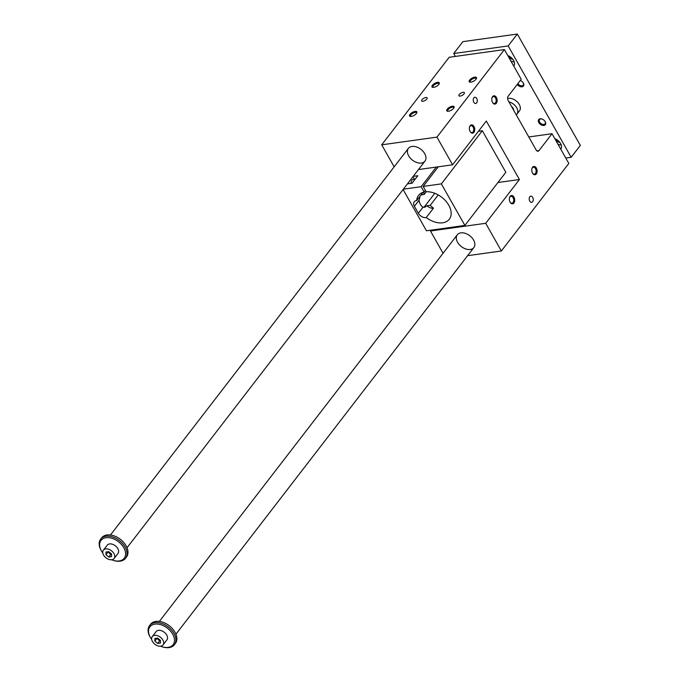 <?xml version="1.0" encoding="UTF-8"?>
<svg xmlns="http://www.w3.org/2000/svg" width="681" height="681" viewBox="0 0 681 681"><rect width="100%" height="100%" fill="white"/><g stroke="black" fill="none" stroke-linecap="round" stroke-linejoin="round"><path stroke-width="1.02" d="M394.163 166.836L381.709 144.832L449.171 57.281L504.408 49.577L521.22 79.285L508.205 96.166A3.141 1.992 82.1 0 0 508.171 100.541L536.151 149.982A3.141 1.992 82.1 0 0 538.024 151.216A3.141 1.992 82.1 0 0 539.003 150.603L552.019 133.714L568.822 163.431L501.361 250.974L485.706 223.3L519.433 179.529L486.336 121.022L452.601 164.793L436.947 137.119L504.408 49.577M443.059 253.264L430.469 231.004L431.133 230.135M528.779 136.958L552.019 133.714M467.609 255.681L501.361 250.974M424.689 153.625A10.462 6.861 37.6 0 1 424.97 161.125A10.462 6.861 37.6 0 1 412.499 160.18A10.462 6.861 37.6 0 1 408.396 148.356A10.462 6.861 37.6 0 1 416.389 146.909A10.462 6.861 37.6 0 1 424.689 153.625M473.593 240.052A10.462 6.861 37.6 0 1 473.865 247.552A10.462 6.861 37.6 0 1 461.395 246.607A10.462 6.861 37.6 0 1 457.3 234.783A10.462 6.861 37.6 0 1 465.293 233.345A10.462 6.861 37.6 0 1 473.593 240.052M469.515 127.185A3.473 2.205 -97.9 0 1 471.039 125.662A3.473 2.205 -97.9 0 1 473.704 128.794A3.473 2.205 -97.9 0 1 472.001 132.548A3.473 2.205 -97.9 0 1 470.111 131.493M470.128 131.527A4.188 2.656 82.1 0 0 470.23 131.688A4.188 2.656 82.1 0 0 474.24 131.884A4.188 2.656 82.1 0 0 473.372 125.679A4.188 2.656 82.1 0 0 469.567 126.964A4.188 2.656 82.1 0 0 470.128 131.527M491.92 98.115A3.473 2.205 -97.9 0 1 493.444 96.583A3.473 2.205 -97.9 0 1 496.108 99.715A3.473 2.205 -97.9 0 1 494.406 103.469A3.473 2.205 -97.9 0 1 492.516 102.414M492.542 102.448A4.188 2.656 82.1 0 0 492.635 102.61A4.188 2.656 82.1 0 0 496.645 102.805A4.188 2.656 82.1 0 0 495.785 96.608A4.188 2.656 82.1 0 0 491.98 97.885A4.188 2.656 82.1 0 0 492.542 102.448M510.078 202.129A3.473 2.205 82.1 0 0 511.967 203.185A3.473 2.205 82.1 0 0 513.67 199.431A3.473 2.205 82.1 0 0 511.005 196.298A3.473 2.205 82.1 0 0 509.473 197.831M510.095 202.163A4.188 2.656 -97.9 0 1 509.533 197.601A4.188 2.656 -97.9 0 1 513.338 196.324A4.188 2.656 -97.9 0 1 514.206 202.521A4.188 2.656 -97.9 0 1 510.197 202.325A4.188 2.656 -97.9 0 1 510.095 202.163M532.482 173.051A3.473 2.205 82.1 0 0 534.372 174.106A3.473 2.205 82.1 0 0 536.075 170.361A3.473 2.205 82.1 0 0 533.41 167.22A3.473 2.205 82.1 0 0 531.887 168.752M532.508 173.085A4.188 2.656 -97.9 0 1 531.946 168.522A4.188 2.656 -97.9 0 1 535.743 167.245A4.188 2.656 -97.9 0 1 536.611 173.442A4.188 2.656 -97.9 0 1 532.602 173.255A4.188 2.656 -97.9 0 1 532.508 173.085M473.823 102.235A3.141 1.992 82.1 0 0 475.704 103.469A3.141 1.992 82.1 0 0 477.245 100.081A3.141 1.992 82.1 0 0 474.836 97.255A3.141 1.992 82.1 0 0 473.338 99.094A3.141 1.992 82.1 0 0 473.823 102.235M529.775 201.125A3.141 1.992 -97.9 0 1 529.29 197.984A3.141 1.992 -97.9 0 1 530.788 196.145A3.141 1.992 -97.9 0 1 533.197 198.98A3.141 1.992 -97.9 0 1 531.657 202.359A3.141 1.992 -97.9 0 1 529.775 201.125M411.273 116.425A4.188 1.711 -29.5 0 0 416.84 112.748A4.188 1.711 -29.5 0 0 412.363 112.433A4.188 1.711 -29.5 0 0 410.32 116.434A4.188 1.711 -29.5 0 0 411.273 116.425M433.686 87.347A4.188 1.711 -29.5 0 0 439.245 83.669A4.188 1.711 -29.5 0 0 434.767 83.363A4.188 1.711 -29.5 0 0 432.733 87.355A4.188 1.711 -29.5 0 0 433.686 87.347M448.498 111.233A4.188 1.711 150.5 0 1 447.545 111.241A4.188 1.711 150.5 0 1 449.588 107.24A4.188 1.711 150.5 0 1 454.065 107.555A4.188 1.711 150.5 0 1 448.498 111.233M470.911 82.154A4.188 1.711 150.5 0 1 469.958 82.163A4.188 1.711 150.5 0 1 471.993 78.162A4.188 1.711 150.5 0 1 476.47 78.477A4.188 1.711 150.5 0 1 470.911 82.154M422.961 101.265A3.141 1.285 -29.5 0 0 426.059 99.809A3.141 1.285 -29.5 0 0 427.14 97.843A3.141 1.285 -29.5 0 0 423.778 98.268A3.141 1.285 -29.5 0 0 421.675 100.933A3.141 1.285 -29.5 0 0 422.961 101.265M460.186 96.072A3.141 1.285 150.5 0 1 458.9 95.74A3.141 1.285 150.5 0 1 461.003 93.076A3.141 1.285 150.5 0 1 464.365 92.65A3.141 1.285 150.5 0 1 463.276 94.616A3.141 1.285 150.5 0 1 460.186 96.072M381.709 144.832L436.947 137.119M418.474 169.56L452.601 164.793M403.092 189.514L426.451 230.791L464.876 225.428L505.83 172.276L482.327 130.726L478.437 131.271M497.939 182.525L519.433 179.529M430.469 231.004L485.706 223.3M436.274 167.075L421.147 186.696L424.178 192.051A19.46 12.76 -142.4 0 0 418.492 195.464A19.46 12.76 -142.4 0 0 416.661 200.606L423.003 192.374M420.1 196.137L419.113 200.18A6.274 3.984 82.1 0 0 420.237 204.053L420.705 204.879A6.274 3.984 82.1 0 0 423.063 207.16L424.595 207.33L427.03 205.756L430.239 205.304A19.46 12.76 -142.4 0 0 433.474 208.165A6.274 4.12 -142.4 0 1 427.03 205.756M416.661 200.606A6.274 4.12 -142.4 0 0 414.235 201.789A6.274 4.12 -142.4 0 0 414.397 206.292L418.347 213.272A6.274 4.12 -142.4 0 0 426.238 217.545L433.474 208.165M428.647 179.29A2.349 1.49 -97.9 0 1 429.141 178.652M425.429 190.442L424.178 192.051M423.616 207.313A6.274 3.984 82.1 0 0 424.74 206.352L434.801 193.285M426.238 217.545A19.46 12.76 -142.4 0 0 449.315 219.214A19.46 12.76 -142.4 0 0 446.14 201.465A19.46 12.76 -142.4 0 0 426.178 191.778L423.156 186.424L438.275 166.794M423.871 192.127A19.46 12.76 -142.4 0 0 424.127 194.502L426.229 191.77M421.147 186.696L403.348 189.182M464.876 225.428L441.365 183.879L423.156 186.424M430.239 205.304L438.232 194.928M424.127 194.502L421.028 194.936M407.442 183.87L412.039 183.232L417.819 175.724L413.231 176.362M414.423 179.256L412.975 176.694M415.18 179.154L413.009 179.452A3.66 2.324 82.1 0 0 411.205 183.342M476.257 78.894A3.473 1.422 -29.5 0 0 476.181 78.502A3.473 1.422 -29.5 0 0 473.644 78.426A3.473 1.422 -29.5 0 0 470.494 80.588A3.473 1.422 -29.5 0 0 470.128 81.924A3.473 1.422 -29.5 0 0 470.426 82.197M453.852 107.973A3.473 1.422 -29.5 0 0 453.776 107.581A3.473 1.422 -29.5 0 0 451.231 107.504A3.473 1.422 -29.5 0 0 448.089 109.667A3.473 1.422 -29.5 0 0 447.723 111.003A3.473 1.422 -29.5 0 0 448.013 111.275M433.201 87.389A3.473 1.422 150.5 0 1 432.903 87.117A3.473 1.422 150.5 0 1 435.227 84.172A3.473 1.422 150.5 0 1 438.956 83.695A3.473 1.422 150.5 0 1 439.032 84.086M410.788 116.468A3.473 1.422 150.5 0 1 410.498 116.196A3.473 1.422 150.5 0 1 412.822 113.25A3.473 1.422 150.5 0 1 416.551 112.774A3.473 1.422 150.5 0 1 416.627 113.165M441.365 183.879L482.327 130.726M163.048 644.907L166.905 639.902A6.801 4.461 -142.4 0 0 164.24 632.223A6.801 4.461 -142.4 0 0 156.128 631.602L152.272 636.607A6.801 4.461 37.6 0 1 160.384 637.22A6.801 4.461 37.6 0 1 163.048 644.907A6.801 4.461 37.6 0 1 160.716 646.158A6.801 4.461 37.6 0 1 153.531 642.975A6.801 4.461 37.6 0 1 152.272 636.607M160.486 646.184A14.641 9.611 -142.4 0 0 162.155 646.788A14.641 9.611 -142.4 0 0 174.225 637.944A14.641 9.611 -142.4 0 0 156.809 624.017A14.641 9.611 -142.4 0 0 150.305 637.314A14.641 9.611 -142.4 0 0 150.68 637.944A14.641 9.611 -142.4 0 0 151.693 639.408M508.171 45.933L517.322 34.05L462.893 41.643L453.733 53.527L508.171 45.933L571.172 157.294L565.775 158.043M157.686 643.443L154.885 641.144L154.859 638.455L157.634 638.071L160.435 640.37L160.461 643.051L157.686 643.443L159.609 640.94L160.435 640.83M156.809 638.182L159.609 640.94M111.82 559.731A6.801 4.461 37.6 0 1 104.627 556.547A6.801 4.461 37.6 0 1 103.376 550.18A6.801 4.461 37.6 0 1 111.488 550.793A6.801 4.461 37.6 0 1 114.144 558.48A6.801 4.461 37.6 0 1 111.82 559.731M114.144 558.48L118 553.474A6.801 4.461 -142.4 0 0 115.336 545.796A6.801 4.461 -142.4 0 0 107.232 545.175L103.376 550.18M111.59 559.756A14.641 9.611 -142.4 0 0 113.259 560.361A14.641 9.611 -142.4 0 0 125.33 551.516A14.641 9.611 -142.4 0 0 107.913 537.59A14.641 9.611 -142.4 0 0 101.409 550.886A14.641 9.611 -142.4 0 0 101.784 551.516A14.641 9.611 -142.4 0 0 102.788 552.981M516.258 114.834A8.887 5.831 -142.4 0 0 516.939 114.153A8.887 5.831 -142.4 0 0 516.351 107.198A8.887 5.831 -142.4 0 0 508.92 101.861M513.61 110.152A4.188 2.741 -142.4 0 0 511.567 106.542M113.259 560.361L113.787 560.523A15.689 10.292 -142.4 0 0 125.525 558.275A15.689 10.292 -142.4 0 0 119.379 540.544A15.689 10.292 -142.4 0 0 100.669 539.122A15.689 10.292 -142.4 0 0 101.094 550.376A15.689 10.292 -142.4 0 0 101.495 551.048L101.784 551.516M111.539 553.942L111.556 556.624L108.79 557.015L105.989 554.717L105.964 552.027L108.739 551.644L111.539 553.942M125.525 558.275L126.487 557.024A15.689 10.292 -142.4 0 0 120.35 539.292A15.689 10.292 -142.4 0 0 101.631 537.871L100.669 539.122M162.155 646.788L162.682 646.95A15.689 10.292 -142.4 0 0 174.43 644.703L175.392 643.451A15.689 10.292 -142.4 0 0 169.246 625.72A15.689 10.292 -142.4 0 0 150.535 624.298L149.573 625.55A15.689 10.292 -142.4 0 0 149.99 636.803A15.689 10.292 -142.4 0 0 150.39 637.476L150.68 637.944M174.43 644.703A15.689 10.292 -142.4 0 0 168.284 626.971A15.689 10.292 -142.4 0 0 149.573 625.55M107.913 551.755L110.714 554.513L111.539 554.394M108.79 557.015L110.714 554.513M105.989 554.717L107.913 552.214M516.939 114.153L519.492 110.833A8.887 5.831 -142.4 0 0 517.466 102.09A8.887 5.831 -142.4 0 0 507.609 98.524M523.119 82.699A3.473 2.281 37.6 0 1 523.212 85.185A3.473 2.281 37.6 0 1 517.892 83.601M517.254 84.435A4.188 2.741 -142.4 0 0 522.25 86.768A4.188 2.741 -142.4 0 0 523.34 83.039A4.188 2.741 -142.4 0 0 523.229 82.861A4.188 2.741 -142.4 0 0 520.31 80.46M541.999 119.039A3.473 2.281 -142.4 0 0 539.573 119.592A3.473 2.281 -142.4 0 0 539.667 122.078A3.473 2.281 -142.4 0 0 542.417 124.308A3.473 2.281 -142.4 0 0 545.081 123.831A3.473 2.281 -142.4 0 0 544.987 121.337M545.2 121.686A4.188 2.741 37.6 0 1 543.344 125.483A4.188 2.741 37.6 0 1 538.365 121.507A4.188 2.741 37.6 0 1 541.812 118.979A4.188 2.741 37.6 0 1 545.089 121.507A4.188 2.741 37.6 0 1 545.2 121.686M513.746 66.083A7.849 5.15 -142.4 0 0 513.772 66.048A7.849 5.15 -142.4 0 0 507.788 55.544M514.223 61.911A7.849 5.15 37.6 0 1 510.878 61.018M508.052 55.646A4.707 3.09 -142.4 0 0 512.861 59.358M554.802 138.652A7.849 5.15 37.6 0 1 560.786 149.156A7.849 5.15 37.6 0 1 560.761 149.182M557.901 144.117A7.849 5.15 -142.4 0 0 561.238 145.01M559.876 142.457A4.707 3.09 37.6 0 1 555.066 138.754M455.368 56.421L453.733 53.527M517.322 34.05L580.331 145.411L571.172 157.294M154.885 641.144L156.817 638.642M536.917 150.893L539.003 150.603M414.397 206.292L419.113 200.18M418.347 213.272L423.063 207.16M424.74 206.352L426.783 206.062M457.3 234.783L159.363 621.412M473.865 247.552L175.928 634.181M408.396 148.356L110.458 534.985M424.97 161.125L127.032 547.754"/></g></svg>
